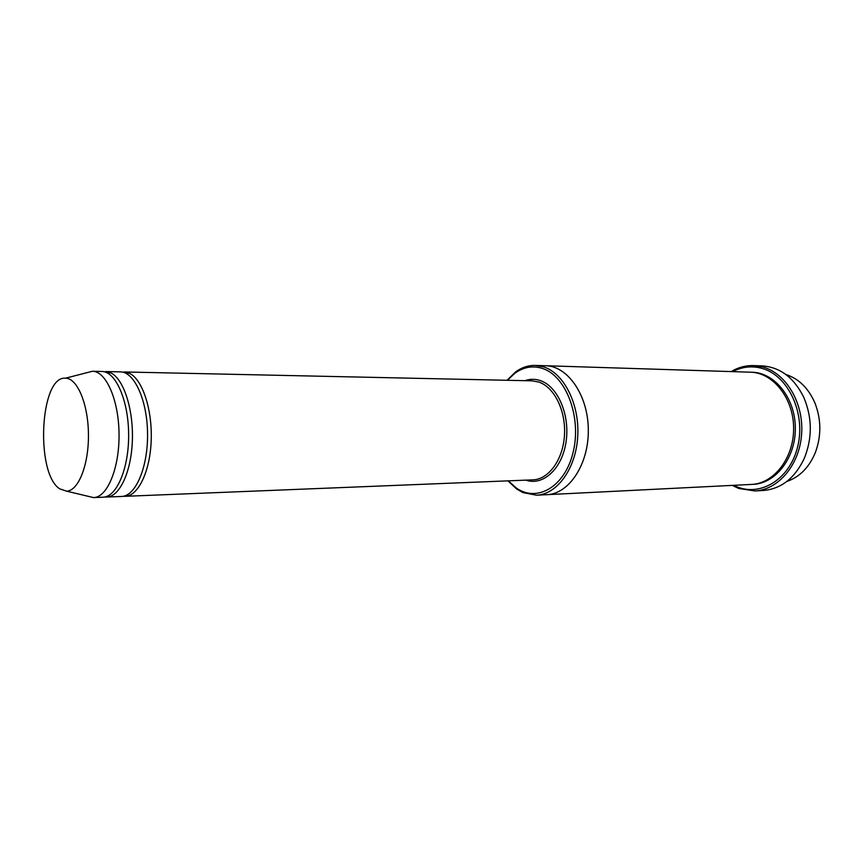 <?xml version="1.0" encoding="UTF-8"?>
<svg xmlns="http://www.w3.org/2000/svg" width="863" height="863" viewBox="0 0 863 863"><rect width="100%" height="100%" fill="white"/><g stroke="black" fill="none" stroke-linecap="round" stroke-linejoin="round"><path stroke-width="1.29" d="M104.898 496.98L106.775 497.056C119.547 496.818 131.252 472.061 132.352 440.874C133.571 409.72 123.83 379.429 111.187 373.064L103.733 371.662M105.61 371.543L120.41 371.867C134.358 371.77 147.336 400.324 147.551 433.916C147.961 467.509 135.513 496.301 121.564 496.462L106.775 497.056M508.339 480.842L515.955 487.735C536.959 503.161 565.362 486.678 573.302 451.543C581.651 416.592 565.826 375.621 542.298 368.404C532.665 365.416 523.528 367.034 514.887 373.248L507.401 380.292M785.88 374.51C798.75 378.652 808.426 388.134 814.92 402.956C821.296 419.396 821.447 435.901 815.384 452.449C809.16 467.401 799.656 477.056 786.883 481.435M507.951 480.853L516.721 489.062L522.859 492.568L536.527 495.2C557.12 494.456 575.955 468.609 577.735 436.462C579.699 404.348 564.068 373.355 543.712 366.915L535.319 365.416C528.35 365.254 521.781 367.422 515.621 371.91L507.013 380.281M123.398 496.247L125.232 496.311C138.188 496.063 150.076 471.522 151.198 440.637C152.438 409.774 142.568 379.763 129.741 373.452L122.233 372.05M86.516 372.773L92.384 371.263L101.877 371.468C115.61 371.349 128.404 400.173 128.63 434.089C129.04 468.005 116.785 497.066 103.042 497.207L93.56 497.595L87.67 496.182M92.47 371.263C106.106 371.144 118.814 400.098 119.04 434.186C119.439 468.264 107.282 497.455 93.646 497.584M59.806 488.89C35.113 473.539 39.892 375.502 65.545 378.188C77.314 378.113 88.242 404.057 88.447 434.467C88.803 464.887 78.371 491.015 66.591 491.166L59.806 488.89M733.777 485.308C758.081 498.231 789.354 480.788 797.574 447.077C806.225 413.539 788.21 375.211 761.749 368.328C751.695 365.642 742.007 366.753 732.709 371.629M545.373 365.729L750.422 372.19C773.021 372.568 793.475 398.08 793.615 427.908C794.036 457.735 774.057 483.614 751.468 484.423L546.57 494.693M546.872 494.682C569.03 493.981 588.771 464.262 588.318 429.817C588.135 395.362 567.832 366.031 545.664 365.739C567.832 366.031 588.135 395.362 588.307 429.817C588.771 464.262 569.03 493.97 546.872 494.682L536.527 495.2M732.255 485.384L738.814 488.48L754.834 490.95C778.318 489.925 799.645 464.844 801.63 433.906C803.831 402.989 786.064 373.258 762.881 367.034L753.658 365.588C745.74 365.362 738.243 367.358 731.198 371.575M753.658 365.588L762.223 365.901C780.109 367.163 793.949 377.606 803.733 397.26C812.299 417.541 812.482 437.919 804.294 458.361C794.877 478.188 781.242 488.89 763.388 490.475L754.834 490.95M525.858 480.13C543.043 486.236 562.126 468.868 566.042 441.91C570.206 415.038 557.8 386.268 540.281 380.583C535.114 378.846 530.001 378.879 524.931 380.669M125.232 496.311L532.924 479.85C548.674 479.407 563.01 459.785 564.467 435.373C566.074 410.993 554.391 387.228 538.868 382.072L531.996 380.831L124.078 371.953M751.285 372.223C774.187 372.018 795.211 397.681 795.33 427.886C795.772 458.091 775.233 484.143 752.331 484.37M515.955 487.735L516.721 489.062M514.887 373.248L515.621 371.91M66.591 491.166L93.56 497.595M65.545 378.188L92.384 371.263M545.664 365.739L535.319 365.416"/></g></svg>
